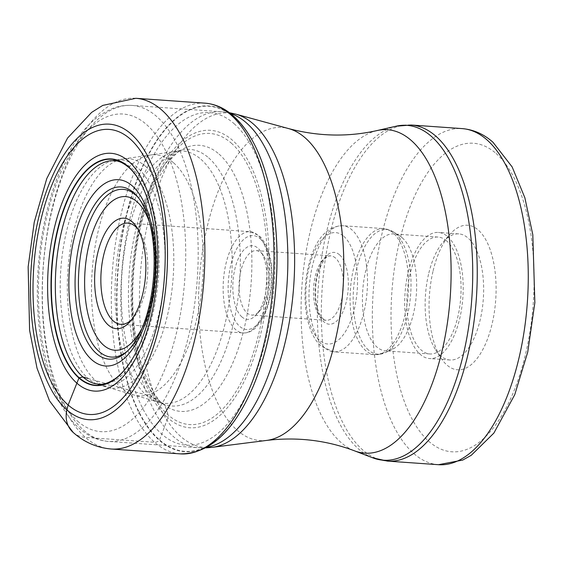 <?xml version="1.0" encoding="UTF-8"?>
<svg xmlns="http://www.w3.org/2000/svg" width="563" height="563" viewBox="0 0 563 563"><rect width="100%" height="100%" fill="white"/><g stroke="black" fill="none" stroke-linecap="round" stroke-linejoin="round"><path stroke-width="0.42" stroke-dasharray="2.81 2.11" d="M252.513 387.893A172.94 79.32 94 0 1 159.491 439.907A172.94 79.32 -86 0 1 126.246 216.832A172.94 79.32 -86 0 1 234.461 117.737A172.94 79.32 94 0 1 267.242 178.612M73.176 432.433A27.686 23.231 131.2 0 0 85.414 437.395L154.565 442.265A5.539 4.645 131.2 0 0 159.223 440.203L159.491 439.907A418.063 350.833 131.2 0 0 161.806 434.143L167.781 417.887A149.061 68.369 -86 0 1 139.124 225.608A149.061 68.369 -86 0 1 232.399 140.194A149.061 68.369 94 0 1 261.056 332.48A149.061 68.369 94 0 1 167.781 417.887A59.389 49.84 131.2 0 0 168.07 414.896C166.176 407.394 163.903 403.284 161.257 402.566C157.373 399.758 154.593 398.062 152.918 397.499L146.19 395.001L88.095 378.442A113.318 51.972 94 0 0 99.644 385.022L94.345 383.48A112.15 51.437 94 0 0 155.641 300.093A112.15 51.437 94 0 0 131.531 168.048A112.15 51.437 -86 0 0 110.017 160.821L115.478 160.047A113.318 51.972 -86 0 0 62.12 255.926A113.318 51.972 -86 0 0 88.095 378.442M432.947 271.549A72.437 33.224 -86 0 0 441.11 358.202A72.437 33.224 -86 0 0 446.874 364.986A72.437 33.224 -86 0 0 492.203 323.479A72.437 33.224 -86 0 0 478.276 230.042A72.437 33.224 -86 0 0 449.823 234.419A72.437 33.224 -86 0 0 432.947 271.549M428.542 274.28A63.211 28.995 -86 0 0 435.671 349.897A63.211 28.995 -86 0 0 440.695 355.816A63.211 28.995 -86 0 0 449.957 359.996A63.211 28.995 -86 0 0 480.246 319.601A63.211 28.995 -86 0 0 468.099 238.058A63.211 28.995 -86 0 0 458.831 233.884A63.211 28.995 -86 0 0 443.271 241.879A63.211 28.995 -86 0 0 428.542 274.28M447.648 236.622A63.211 28.995 94 0 1 461.723 308.024A63.211 28.995 94 0 1 429.506 358.554A63.211 28.995 94 0 1 420.244 354.38A63.211 28.995 94 0 1 406.169 282.978A63.211 28.995 94 0 1 438.38 232.449A63.211 28.995 94 0 1 447.648 236.622M446.649 240.922A58.594 26.876 -86 0 0 438.056 237.051A58.594 26.876 -86 0 0 408.196 283.893A58.594 26.876 -86 0 0 421.244 350.08A58.594 26.876 -86 0 0 429.829 353.951A58.594 26.876 -86 0 0 459.697 307.109A58.594 26.876 -86 0 0 446.649 240.922M402.249 237.797A58.594 26.876 94 0 1 416.141 296.947A58.594 26.876 94 0 1 392.01 349.567A58.594 26.876 94 0 1 385.437 350.826A58.594 26.876 94 0 1 376.844 346.956A58.594 26.876 94 0 1 363.797 280.768A58.594 26.876 94 0 1 393.664 233.926A58.594 26.876 94 0 1 399.99 236.094A58.594 26.876 94 0 1 402.249 237.797M260.993 252.752A32.295 14.814 94 0 1 263.554 255.778A32.295 14.814 94 0 1 267.2 294.414A32.295 14.814 94 0 1 259.677 310.966A32.295 14.814 94 0 1 251.724 315.055A32.295 14.814 94 0 1 246.988 312.922A32.295 14.814 94 0 1 240.781 271.26A32.295 14.814 94 0 1 256.256 250.619A32.295 14.814 94 0 1 260.993 252.752M241.9 316.927A36.912 16.932 94 0 1 234.806 269.318A36.912 16.932 94 0 1 257.903 248.163A36.912 16.932 94 0 1 260.838 251.626A36.912 16.932 94 0 1 264.997 295.779A36.912 16.932 94 0 1 256.397 314.696A36.912 16.932 94 0 1 241.9 316.927M138.005 229.275A50.754 23.28 94 0 1 139.378 231.189A50.754 23.28 94 0 1 145.099 291.908A50.754 23.28 94 0 1 133.269 317.919A50.754 23.28 94 0 1 131.643 319.622M135.859 98.3A175.79 80.629 -86 0 0 46.279 238.832A175.79 80.629 -86 0 0 85.414 437.395A175.79 80.629 -86 0 0 111.178 449.014M180.329 453.877A175.79 80.629 94 0 1 154.565 442.265A175.79 80.629 94 0 1 115.422 243.695A175.79 80.629 94 0 1 205.009 103.163M252.421 388.118A173.27 79.467 94 0 1 159.223 440.203A173.27 79.467 94 0 1 125.922 216.699A173.27 79.467 94 0 1 234.342 117.414A173.27 79.467 94 0 1 267.179 178.372M234.06 123.642A166.676 76.441 94 0 1 266.095 338.637A166.676 76.441 94 0 1 161.806 434.143A166.676 76.441 -86 0 1 129.764 219.148A166.676 76.441 -86 0 1 234.06 123.642M231.309 143.136A145.88 66.906 94 0 1 259.353 331.311A145.88 66.906 94 0 1 168.07 414.896A145.88 66.906 -86 0 1 140.025 226.72A145.88 66.906 -86 0 1 231.309 143.136M219.07 154.121A133.361 61.17 94 0 1 245.053 324.633A133.361 61.17 94 0 1 162.594 403.699A133.361 61.17 94 0 1 161.257 402.566A133.361 61.17 -86 0 1 129.265 272.429A133.361 61.17 -86 0 1 180.42 150.363L177.239 152.686L169.681 160.504L157.556 179.442C149.857 194.355 143.769 212.131 139.293 232.772C133.255 261.542 131.376 290.494 133.663 319.615C135.373 339.742 138.92 357.371 144.304 372.495L153.706 392.692C159.083 400.363 161.884 403.896 162.109 403.284L163.073 404.058L161.743 403.354A128.624 58.995 94 0 1 152.918 397.499A128.624 58.995 -86 0 1 122.868 263.21A128.624 58.995 -86 0 1 179.527 150.588L180.42 150.363A133.361 61.17 -86 0 1 219.07 154.121M208.683 157.872A128.624 58.995 94 0 1 235.482 313.978A128.624 58.995 94 0 1 161.743 403.354L159.005 402.327A126.492 58.017 94 0 1 146.19 395.001A126.492 58.017 -86 0 1 117.181 258.318A126.492 58.017 -86 0 1 176.676 151.222L179.527 150.588A128.624 58.995 -86 0 1 208.683 157.872M201.026 159.364A126.492 58.017 94 0 1 228.198 308.376A126.492 58.017 94 0 1 159.005 402.327L133.494 394.86A120.799 55.406 94 0 1 121.214 387.858A120.799 55.406 -86 0 1 93.514 257.277A120.799 55.406 -86 0 1 150.377 155.036L176.676 151.222A126.492 58.017 -86 0 1 201.026 159.364M173.58 162.813A120.799 55.406 94 0 1 199.541 305.083A120.799 55.406 94 0 1 133.494 394.86L107.357 387.26A115.014 52.753 94 0 1 95.64 380.581A115.014 52.753 -86 0 1 69.27 256.235A115.014 52.753 -86 0 1 123.424 158.907L150.377 155.036A120.799 55.406 -86 0 1 173.58 162.813M145.5 166.317A115.014 52.753 94 0 1 170.223 301.747A115.014 52.753 94 0 1 107.357 387.26L99.644 385.022A113.318 51.972 94 0 0 161.581 300.769A113.318 51.972 94 0 0 137.224 167.345A113.318 51.972 -86 0 0 115.478 160.047L123.424 158.907A115.014 52.753 -86 0 1 145.5 166.317M144.846 191.948A113.262 51.951 94 0 1 133.192 357.54M206.903 447.261A168.407 77.244 94 0 1 198.099 447.726A168.407 77.244 94 0 1 173.474 436.649A168.407 77.244 94 0 1 173.418 436.599A168.407 77.244 94 0 1 135.922 246.376A168.407 77.244 94 0 1 221.745 111.741A168.407 77.244 94 0 1 230.401 113.437M83.803 430.343A168.407 77.244 -86 0 0 108.427 441.42A168.407 77.244 -86 0 0 194.249 306.786A168.407 77.244 -86 0 0 156.753 116.555A168.407 77.244 -86 0 0 156.697 116.513A168.407 77.244 -86 0 0 132.073 105.429A168.407 77.244 -86 0 0 46.25 240.063A168.407 77.244 -86 0 0 83.746 430.294A168.407 77.244 -86 0 0 83.803 430.343M235.728 114.127A167.711 76.92 -86 0 0 144.522 239.571A167.711 76.92 -86 0 0 180.674 436.452A167.711 76.92 -86 0 0 180.73 436.501A167.711 76.92 -86 0 0 212.279 447.325M266.735 440.407A156.936 71.98 94 0 1 237.15 430.223A156.936 71.98 94 0 1 203.32 245.996A156.936 71.98 94 0 1 288.671 128.603M377.104 130.553A162.109 74.351 -86 0 0 303.401 270.381A162.109 74.351 -86 0 0 340.953 442.427A162.109 74.351 -86 0 0 354.563 450.857M372.769 457.832A167.837 76.976 94 0 1 358.73 449.147A167.837 76.976 94 0 1 358.673 449.098A167.837 76.976 94 0 1 319.791 270.972A167.837 76.976 94 0 1 396.106 126.203M411.117 125.007A168.464 77.265 -86 0 0 325.266 259.691A168.464 77.265 -86 0 0 362.776 449.985A168.464 77.265 -86 0 0 362.832 450.034A168.464 77.265 -86 0 0 387.464 461.111M438.478 464.7A168.464 77.265 94 0 1 413.868 453.644A168.464 77.265 94 0 1 413.791 453.574A168.464 77.265 94 0 1 376.281 263.28A168.464 77.265 94 0 1 462.132 128.603M496.017 153.425A154.628 70.917 94 0 1 496.094 153.488A154.628 70.917 94 0 1 525.835 352.853A154.628 70.917 94 0 1 429.133 441.61A154.628 70.917 -86 0 1 429.062 441.54A154.628 70.917 -86 0 1 399.315 242.174A154.628 70.917 -86 0 1 496.017 153.425M368.54 350.087A62.521 28.678 94 0 1 368.483 350.031A62.521 28.678 94 0 1 355.943 272.077A62.521 28.678 94 0 1 393.234 231.801A62.521 28.678 94 0 1 395.641 233.617A62.521 28.678 94 0 1 395.705 233.666A62.521 28.678 94 0 1 410.455 296.807A62.521 28.678 94 0 1 384.719 352.867A62.521 28.678 94 0 1 368.54 350.087M393.087 232.829A63.211 28.995 -86 0 0 393.03 232.779A63.211 28.995 -86 0 0 383.762 228.599A63.211 28.995 -86 0 0 351.558 279.065A63.211 28.995 -86 0 0 365.563 350.482A63.211 28.995 -86 0 0 365.626 350.538A63.211 28.995 -86 0 0 374.888 354.711A63.211 28.995 -86 0 0 407.091 304.252A63.211 28.995 -86 0 0 393.087 232.829M324.541 347.645A63.211 28.995 94 0 1 324.485 347.596A63.211 28.995 94 0 1 310.473 276.173A63.211 28.995 94 0 1 342.677 225.707A63.211 28.995 94 0 1 351.945 229.887A63.211 28.995 94 0 1 352.002 229.936A63.211 28.995 94 0 1 366.006 301.36A63.211 28.995 94 0 1 333.803 351.819A63.211 28.995 94 0 1 324.541 347.645M343.796 236.305A55.828 25.602 94 0 1 354.528 308.32A55.828 25.602 94 0 1 319.594 340.305A55.828 25.602 94 0 1 308.862 268.291A55.828 25.602 94 0 1 343.796 236.305M339.44 254.729A35.99 16.503 -86 0 0 316.962 275.476A35.99 16.503 -86 0 0 323.894 321.825A35.99 16.503 -86 0 0 323.957 321.881A35.99 16.503 -86 0 0 346.435 301.135A35.99 16.503 -86 0 0 339.496 254.786A35.99 16.503 -86 0 0 339.44 254.729M335.428 257.988A32.295 14.814 -86 0 0 335.372 257.945A32.295 14.814 -86 0 0 330.692 255.855A32.295 14.814 -86 0 0 314.231 281.676A32.295 14.814 -86 0 0 321.424 318.158A32.295 14.814 -86 0 0 321.48 318.208A32.295 14.814 -86 0 0 326.16 320.291A32.295 14.814 -86 0 0 342.621 294.47A32.295 14.814 -86 0 0 335.428 257.988M260.099 238.712A47.06 21.584 94 0 1 260.155 238.761A47.06 21.584 -86 0 1 269.135 299.481A47.06 21.584 -86 0 1 239.697 326.385A47.06 21.584 -86 0 1 239.641 326.336A47.06 21.584 94 0 1 230.668 265.616A47.06 21.584 94 0 1 260.099 238.712M257.692 235.095A50.754 23.28 -86 0 0 257.629 235.045A50.754 23.28 -86 0 0 250.19 231.689A50.754 23.28 -86 0 0 224.334 272.189A50.754 23.28 -86 0 0 235.566 329.538A50.754 23.28 -86 0 0 235.623 329.594A50.754 23.28 -86 0 0 243.061 332.944A50.754 23.28 -86 0 0 268.917 292.443A50.754 23.28 -86 0 0 257.692 235.095M141.594 329.024A77.004 35.314 -86 0 0 149.167 221.358M127.611 350.904A84.07 38.558 -86 0 0 128.667 349.982A84.07 38.558 -86 0 0 155.789 275.926A84.07 38.558 -86 0 0 139.307 198.802A84.07 38.558 -86 0 0 138.392 197.74M137.548 196.677A86.287 39.572 94 0 1 154.466 275.835A86.287 39.572 94 0 1 126.626 351.84L128.667 349.982C140.264 338.792 148.456 321.93 153.249 299.403C157.133 280.55 157.95 261.83 155.677 243.251C153.284 224.37 147.823 209.549 139.307 198.802L137.548 196.677M77.567 421.117A159.181 73.007 -86 0 0 177.169 329.911A159.181 73.007 -86 0 0 146.57 124.578A159.181 73.007 -86 0 0 46.968 215.791A159.181 73.007 -86 0 0 77.567 421.117M205.847 447.859L198.099 447.726L108.427 441.42C97.92 440.555 88.328 436.29 79.665 428.633C49.037 402.355 33.231 335.837 38.221 267.545C40.747 233.237 47.531 202.173 58.58 174.354C64.773 158.956 71.987 145.81 80.22 134.909C86.906 126.063 94.148 119.082 101.945 113.965L110.017 109.546C117.217 106.316 124.571 104.943 132.073 105.429L221.745 111.741L229.43 112.699M435.671 349.897L441.11 358.202M443.271 241.879L449.823 234.419M449.957 359.996L429.506 358.554M458.831 233.884L438.38 232.449M429.829 353.951L385.437 350.826M438.056 237.051L393.664 233.926M399.99 236.094L393.234 231.801L383.762 228.599L342.677 225.707C326.941 226.115 315.73 238.811 309.038 263.794C301.135 293.97 304.787 331.797 321.276 346.322L333.803 351.819L374.888 354.711L384.719 352.867L392.01 349.567M256.256 250.619L330.692 255.855C329.404 256.271 325.013 253.871 318.151 272.745C313.422 288.805 314.844 310.896 323.056 318.82L326.16 320.291L251.724 315.055M263.554 255.778L260.838 251.626M259.677 310.966L256.397 314.696M127.9 223.082L250.19 231.689L259.261 235.707C268.875 245.595 273.062 261.781 271.83 284.28C270.683 298.735 267.256 310.797 261.535 320.46L255.94 327.567C251.978 331.382 247.685 333.176 243.061 332.944L120.778 324.337M139.378 231.189L136.654 227.037M133.269 317.919L129.997 321.649"/><path stroke-width="0.84" d="M131.088 133.973A148.111 67.933 94 0 1 159.554 325.02A148.111 67.933 94 0 1 66.877 409.885A148.111 67.933 94 0 1 38.404 218.838A148.111 67.933 94 0 1 131.088 133.973M88.095 378.442L82.916 376.971L79.207 377.766A28.213 23.681 131.2 0 0 78.94 378.033A113.564 52.085 -86 0 1 57.109 231.541A113.564 52.085 -86 0 1 128.167 166.472A113.564 52.085 94 0 1 145.219 192.891A113.564 52.085 94 0 1 133.698 356.661A113.564 52.085 94 0 1 78.94 378.033L68.137 405.001A142.854 65.519 -86 0 0 157.527 323.148A142.854 65.519 -86 0 0 130.067 138.871A142.854 65.519 -86 0 0 40.677 220.731A142.854 65.519 -86 0 0 68.137 405.001L66.877 409.885A27.686 23.231 131.2 0 0 73.176 432.433M267.242 178.612A172.94 79.32 94 0 1 267.305 178.837A172.94 79.32 94 0 1 252.611 387.682A172.94 79.32 94 0 1 252.513 387.893M131.643 319.622A50.754 23.28 94 0 1 120.778 324.337A50.754 23.28 94 0 1 113.339 320.987A50.754 23.28 94 0 1 103.578 255.518A50.754 23.28 94 0 1 127.9 223.082A50.754 23.28 94 0 1 135.338 226.439A50.754 23.28 94 0 1 138.005 229.275M132.249 221.85A55.364 25.391 94 0 1 136.654 227.037A55.364 25.391 94 0 1 142.889 293.274A55.364 25.391 94 0 1 129.997 321.649A55.364 25.391 94 0 1 108.244 324.999A55.364 25.391 94 0 1 97.603 253.575A55.364 25.391 94 0 1 132.249 221.85M111.178 449.014A175.79 80.629 -86 0 0 200.766 308.482A175.79 80.629 -86 0 0 161.623 109.912A175.79 80.629 -86 0 0 135.859 98.3L102.726 105.415L91.642 112.382L67.546 138.083L46.764 178.598L34.252 222.174L28.15 266.841L29.593 330.263L37.031 368.209L49.516 400.849L73.169 432.433C84.091 442.173 96.759 447.705 111.178 449.014L180.329 453.877C209.239 453.862 233.265 431.941 252.421 388.118L252.611 387.682M252.421 388.118A173.27 79.467 94 0 0 267.179 178.372C259.416 150.054 248.1 129.187 233.223 115.774C224.574 108.166 215.172 103.965 205.009 103.163A175.79 80.629 94 0 1 230.774 114.782A175.79 80.629 94 0 1 269.909 313.345A175.79 80.629 94 0 1 180.329 453.877M133.192 357.54A113.262 51.951 94 0 1 132.692 358.378C126.823 368.125 120.573 375.176 113.937 379.539C109.109 382.418 105.38 383.924 102.748 384.043C102.002 384.522 99.201 384.332 94.345 383.48A112.15 51.437 94 0 1 82.916 376.971A112.15 51.437 -86 0 1 57.201 255.715A112.15 51.437 -86 0 1 110.017 160.821C114.979 160.666 117.794 160.877 118.469 161.454C120.946 161.912 124.388 163.896 128.793 167.415C134.782 172.665 140.004 180.54 144.466 191.04A113.262 51.951 94 0 1 144.473 191.047A113.262 51.951 94 0 1 144.846 191.948M133.698 356.661L132.692 358.378A113.262 51.951 94 0 1 132.692 358.385A113.262 51.951 94 0 1 79.207 377.766A113.262 51.951 -86 0 1 57.433 231.66A113.262 51.951 -86 0 1 128.308 166.768A113.262 51.951 94 0 1 144.466 191.04L145.219 192.891M128.561 161.194A119.166 54.653 94 0 1 151.468 314.907A119.166 54.653 94 0 1 76.899 383.185A119.166 54.653 -86 0 1 53.999 229.479A119.166 54.653 -86 0 1 128.561 161.194M230.401 113.437A168.407 77.244 94 0 1 246.369 122.818A168.407 77.244 94 0 1 246.425 122.868A168.407 77.244 94 0 1 285.195 303.696A168.407 77.244 94 0 1 206.903 447.261M205.847 447.859L212.279 447.325A167.711 76.92 -86 0 0 291.747 305.948A167.711 76.92 -86 0 0 253.378 124.022A167.711 76.92 -86 0 0 253.315 123.973A167.711 76.92 -86 0 0 235.728 114.127L229.43 112.699M235.728 114.127L288.671 128.603A156.936 71.98 94 0 1 305.188 137.865A156.936 71.98 94 0 1 341.094 308.109A156.936 71.98 94 0 1 266.735 440.407L212.279 447.325M266.735 440.407C297.327 436.775 326.603 440.259 354.563 450.857A162.109 74.351 -86 0 0 445.516 334.457A162.109 74.351 -86 0 0 411.229 140.433A162.109 74.351 -86 0 0 377.104 130.553L396.106 126.203A167.837 76.976 94 0 1 431.378 136.38A167.837 76.976 94 0 1 431.434 136.429A167.837 76.976 94 0 1 466.938 337.314A167.837 76.976 94 0 1 372.769 457.832L387.464 461.111A168.464 77.265 -86 0 0 473.314 326.434A168.464 77.265 -86 0 0 435.804 136.14A168.464 77.265 -86 0 0 435.748 136.091A168.464 77.265 -86 0 0 411.117 125.007L396.106 126.203M411.117 125.007L462.132 128.603A168.464 77.265 94 0 1 486.742 139.659A168.464 77.265 94 0 1 486.819 139.73A168.464 77.265 94 0 1 524.329 330.024A168.464 77.265 94 0 1 438.478 464.7L387.464 461.111M141.594 329.024A77.004 35.314 -86 0 1 103.557 345.147A77.004 35.314 -86 0 1 103.501 345.105A77.004 35.314 94 0 1 88.771 245.757A77.004 35.314 94 0 1 136.943 201.702A77.004 35.314 94 0 1 136.992 201.751A77.004 35.314 -86 0 1 149.167 221.358M138.392 197.74A84.07 38.558 -86 0 0 135.613 194.96A84.07 38.558 -86 0 0 135.549 194.911A84.07 38.558 -86 0 0 82.958 243.012A84.07 38.558 -86 0 0 99.046 351.474A84.07 38.558 -86 0 0 99.102 351.53A84.07 38.558 -86 0 0 127.611 350.904M96.287 353.423A86.287 39.572 94 0 1 79.679 242.224A86.287 39.572 94 0 1 133.607 192.609A86.287 39.572 94 0 1 133.691 192.687A86.287 39.572 94 0 1 137.548 196.677C164.079 229.007 157.612 323.289 126.626 351.84A86.287 39.572 94 0 1 96.372 353.494A86.287 39.572 94 0 1 96.287 353.423M132.305 185.896A93.352 42.816 94 0 1 150.251 306.314A93.352 42.816 94 0 1 91.832 359.806A93.352 42.816 94 0 1 73.887 239.388A93.352 42.816 94 0 1 132.305 185.896M267.179 178.372L267.305 178.837M205.009 103.163L135.859 98.3M354.563 450.857L372.769 457.832M462.132 128.603C473.546 129.581 483.814 134.121 492.949 142.214L512.154 166.937L524.85 197.726L532.802 234.658L534.85 302.704L527.721 352.156L514.737 394.712L493.878 433.081L471.273 455.284L462.709 460.077L438.478 464.7M288.671 128.603C318.461 136.485 347.934 137.133 377.104 130.553"/></g></svg>
